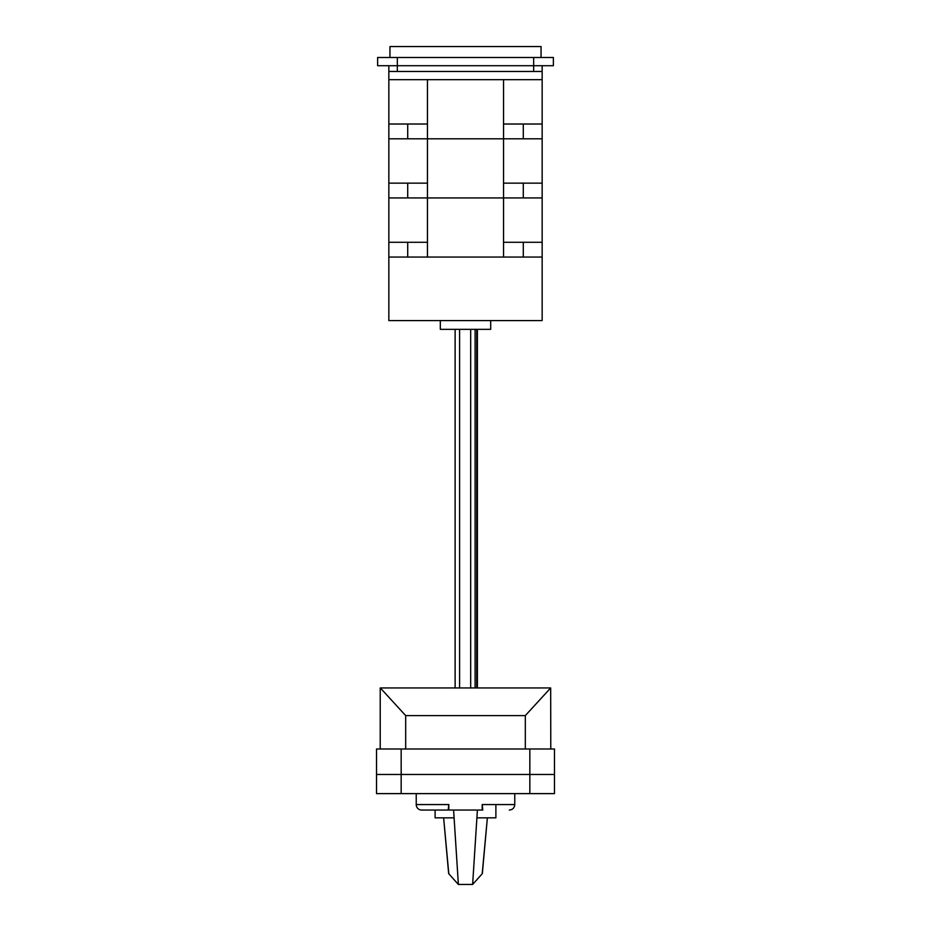 <?xml version="1.0" encoding="UTF-8"?>
<svg xmlns="http://www.w3.org/2000/svg" width="931" height="931" viewBox="0 0 931 931"><rect width="100%" height="100%" fill="white"/><g stroke="black" fill="none" stroke-linecap="round" stroke-linejoin="round"><path stroke-width="1.4" d="M482.188 804.57L482.793 810.051L482.188 810.051L482.188 804.57L514.773 804.57L514.773 793.619M454.095 817.849L435.114 817.849L435.114 810.051L421.696 810.051A5.47 5.47 0 0 1 416.227 804.57L416.227 793.619M448.812 810.051L448.812 804.57L448.207 810.051L477.405 810.051L472.622 884.45L482.2 873.79A31.77 3.526 0 0 0 482.351 873.487A31.77 3.526 0 0 0 482.351 873.453L487.367 817.849L482.2 873.79M421.696 810.051L448.207 810.051M482.188 810.051L477.405 810.051M448.8 873.79L443.633 817.849L448.649 873.476A31.77 3.526 0 0 0 448.649 873.487A31.77 3.526 0 0 0 448.8 873.79L458.378 884.45L472.622 884.45M458.378 884.45L453.595 810.051M495.886 804.57L495.886 817.849L476.905 817.849M554.469 793.619L376.531 793.619L376.531 774.464L401.168 774.464L376.531 774.464L376.531 749.001L554.469 749.001L554.469 774.464L401.168 774.464L554.469 774.464L554.469 793.619M459.6 329.341L459.6 687.951M470.679 329.341L470.679 687.951M475.089 329.341L475.089 687.951M476.73 329.341L476.73 687.951M380.22 749.001L380.22 687.951L550.675 687.951L525.317 715.602L405.683 715.602L405.683 749.001M380.325 687.951L405.683 715.602M525.317 715.602L525.317 749.001M550.675 687.951L550.78 749.001M490.684 320.578L490.684 329.341L440.316 329.341L440.316 320.578M542.156 257.061L542.156 320.578L388.844 320.578L388.844 257.061L542.156 257.061L542.156 197.931L503.555 197.931L503.555 257.061M503.555 242.281L523.292 242.281L523.292 257.061M523.292 242.281L542.156 242.281M388.844 257.061L388.844 197.931L503.555 197.931L427.445 197.931L427.445 257.061M388.844 242.281L407.708 242.281L407.708 257.061M407.708 242.281L427.445 242.281M388.844 71.466L542.156 71.466L542.156 79.67L388.844 79.67L388.844 65.717M542.156 65.717L542.156 197.931M533.672 65.717L533.672 71.466M397.328 65.717L397.328 71.466M389.949 57.501L389.949 46.55L541.051 46.55L541.051 57.501M377.625 57.501L553.375 57.501L553.375 65.717L377.625 65.717L377.625 57.501M503.555 183.151L523.292 183.151L523.292 197.931M523.292 183.151L542.156 183.151M388.844 197.931L388.844 138.8L503.555 138.8L503.555 197.931M388.844 183.151L407.708 183.151L407.708 197.931M407.708 183.151L427.445 183.151M427.445 138.8L503.555 138.8L503.555 79.67L427.445 79.67L427.445 197.931M503.555 124.021L523.292 124.021L523.292 138.8L542.156 138.8M503.555 138.8L523.292 138.8M523.292 124.021L542.156 124.021M388.844 138.8L388.844 79.67M388.844 124.021L407.708 124.021L407.708 138.8M407.708 124.021L427.445 124.021M416.227 804.57L448.812 804.57M529.832 793.619L529.832 749.001M401.168 793.619L401.168 749.001M397.339 57.501L397.339 65.717M533.661 57.501L533.661 65.717M514.773 804.57C514.447 807.899 512.632 809.726 509.304 810.051M455.119 329.341L455.119 687.951M477.405 329.341L477.405 687.951"/></g></svg>
